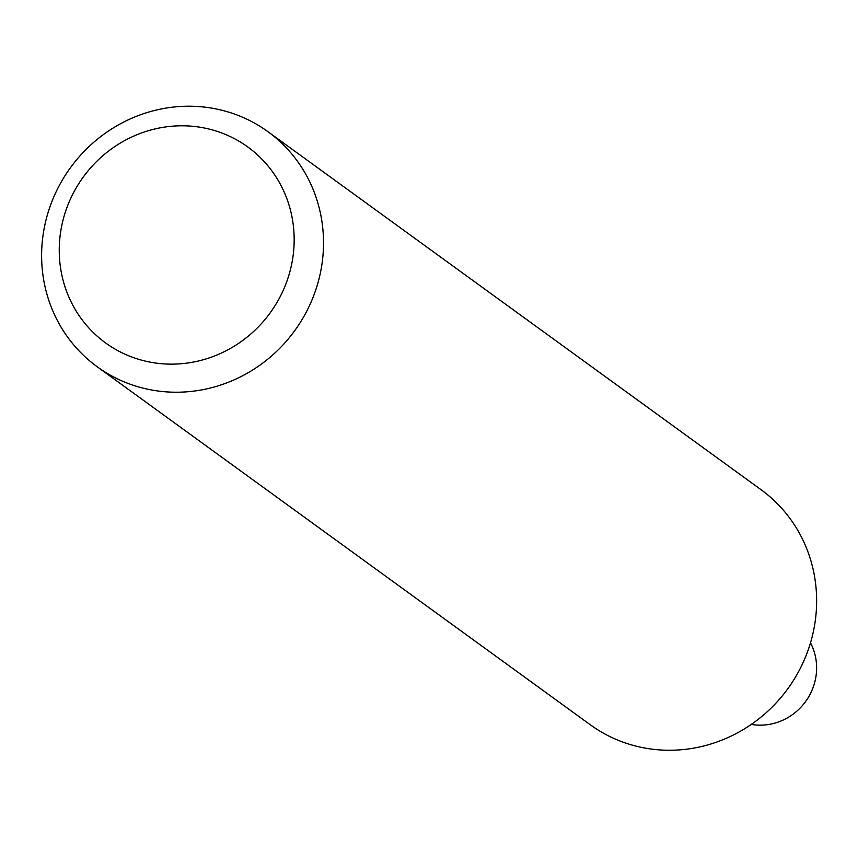 <?xml version="1.0" encoding="UTF-8"?>
<svg xmlns="http://www.w3.org/2000/svg" width="858" height="858" viewBox="0 0 858 858"><rect width="100%" height="100%" fill="white"/><g stroke="black" fill="none" stroke-linecap="round" stroke-linejoin="round"><path stroke-width="1.29" d="M321.986 263.953A145.27 138.621 126 0 1 97.222 366.774A145.27 138.621 126 0 1 70.399 167.771A145.27 138.621 126 0 1 267.921 131.671A145.27 138.621 126 0 1 321.986 263.953M267.921 131.671L761.035 489.693A145.27 138.621 126 0 1 815.1 621.986A145.27 138.621 126 0 1 654.933 749.495A145.27 138.621 126 0 1 590.336 724.795L97.222 366.774M292.889 257.25A121.053 115.519 126 0 1 103.646 341.484A121.053 115.519 126 0 1 133.601 136.165A121.053 115.519 126 0 1 292.889 257.25M751.286 724.409A55.684 53.142 -54 0 0 754.632 724.871A55.684 53.142 -54 0 0 806.595 700.128A55.684 53.142 -54 0 0 810.499 642.856"/></g></svg>
